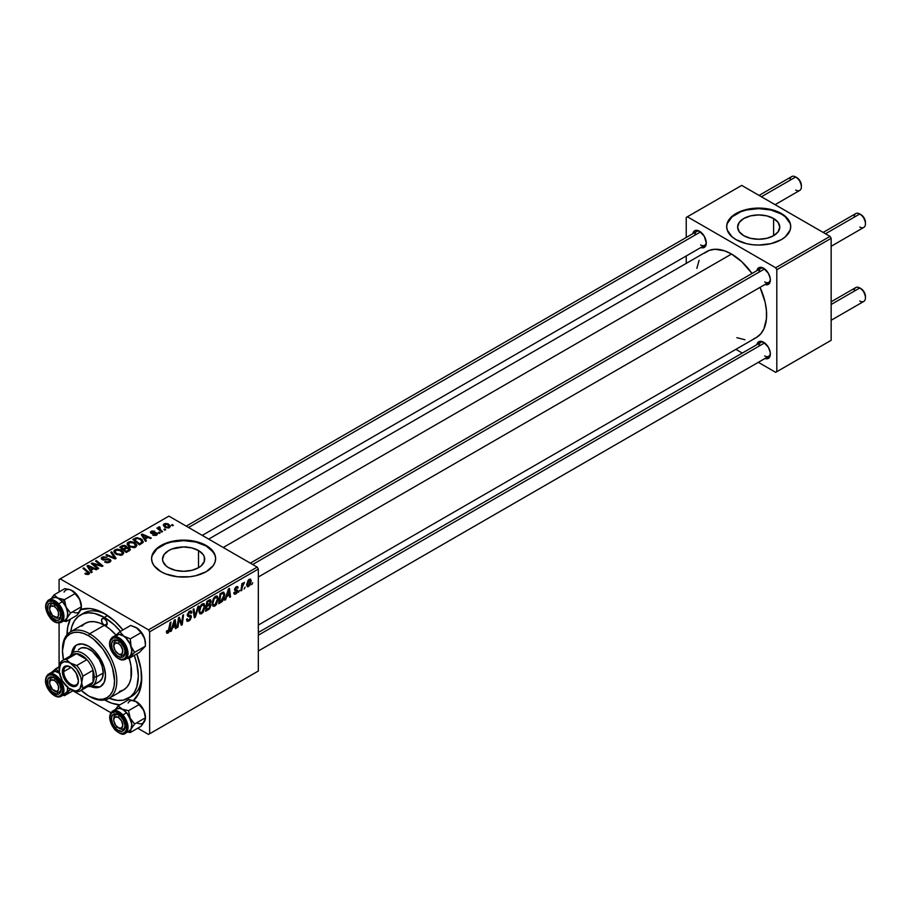 <?xml version="1.0" encoding="UTF-8"?>
<svg xmlns="http://www.w3.org/2000/svg" width="911" height="911" viewBox="0 0 911 911"><rect width="100%" height="100%" fill="white"/><g stroke="black" fill="none" stroke-linecap="round" stroke-linejoin="round"><path stroke-width="1.37" d="M773.598 218.503L773.598 235.698L766.755 238.34L758.692 239.263L750.63 238.34L743.797 235.698A21.067 12.162 180 0 1 737.625 227.101A21.067 12.162 180 0 1 750.63 215.861A21.067 12.162 180 0 1 773.598 218.503L778.165 222.443L779.77 227.101L778.165 231.758L773.598 235.698L773.598 218.503A21.067 12.162 180 0 1 779.77 227.101A21.067 12.162 180 0 1 766.755 238.34A21.067 12.162 180 0 1 743.797 235.698L739.231 231.758L737.625 227.101L739.231 222.443L743.797 218.503L750.63 215.861L758.692 214.939L766.755 215.861L773.598 218.503M790.714 226.839A32.022 18.482 0 0 0 781.342 214.028L781.342 213.504A32.022 18.482 180 0 1 790.714 226.577A32.022 18.482 180 0 1 770.945 243.658A32.022 18.482 180 0 1 736.054 239.65L746.439 243.658L752.452 244.706L758.692 245.07L770.945 243.658L781.342 239.65L785.316 236.849L790.099 230.187L790.714 226.577L790.099 222.979L785.316 216.306L776.479 211.204L764.944 208.448L752.452 208.448L746.439 209.496L740.905 211.204L732.068 216.306L727.297 222.979L726.671 226.577L727.297 230.187L732.068 236.849L736.054 239.65A32.022 18.482 180 0 1 726.671 226.577A32.022 18.482 180 0 1 746.439 209.496A32.022 18.482 180 0 1 781.342 213.504L781.342 214.028A32.022 18.482 0 0 0 746.656 209.974A32.022 18.482 0 0 0 726.682 226.839M168.706 567.735A21.067 12.162 180 0 1 162.534 559.126A21.067 12.162 180 0 1 175.538 547.887A21.067 12.162 180 0 1 198.507 550.529L198.507 567.735L191.663 570.366L183.601 571.288L175.538 570.366L168.706 567.735L166.087 565.89L162.944 561.506L162.534 559.126L164.139 554.469L168.706 550.529L171.894 549.014L183.601 546.964L191.663 547.887L198.507 550.529L203.073 554.469L204.269 556.758L204.269 561.506L201.126 565.89L198.507 567.735L198.507 550.529A21.067 12.162 180 0 1 204.679 559.126A21.067 12.162 180 0 1 191.663 570.366A21.067 12.162 180 0 1 168.706 567.735M215.622 558.864A32.022 18.482 0 0 0 206.25 546.053L206.25 545.53A32.022 18.482 180 0 1 215.622 558.602A32.022 18.482 180 0 1 195.854 575.684A32.022 18.482 180 0 1 160.962 571.675L165.813 573.976L177.36 576.743L189.852 576.743L195.854 575.684L206.25 571.675L213.185 565.685L215.007 562.212L215.622 558.602L215.007 555.004L210.225 548.331L201.388 543.229L189.852 540.474L177.36 540.474L171.348 541.521L165.813 543.229L156.977 548.331L152.205 555.004L151.579 558.602L152.205 562.212L154.027 565.685L160.962 571.675A32.022 18.482 180 0 1 151.579 558.602A32.022 18.482 180 0 1 171.348 541.521A32.022 18.482 180 0 1 206.25 545.53L206.25 546.053A32.022 18.482 0 0 0 171.564 541.999A32.022 18.482 0 0 0 151.59 558.864M760.696 268.472A8.005 4.623 60 0 1 764.158 268.586A8.005 4.623 -120 0 0 759.034 272.138M756.904 270.658A9.611 5.546 60 0 1 763.566 268.21L759.785 267.356L757.918 268.438L756.904 270.681M696.619 231.474A8.005 4.623 60 0 1 700.081 231.588A8.005 4.623 -120 0 0 694.956 235.14M699.489 231.223L696.892 230.312L694.683 230.745L692.827 233.683A9.611 5.546 60 0 1 699.489 231.223L699.489 231.223A9.611 5.546 60 0 1 706.276 242.986L704.294 236.291L699.489 231.223M258.325 632.496L760.696 342.456A8.005 4.623 60 0 1 764.158 342.57A8.005 4.623 -120 0 0 759.034 346.123M756.904 344.643A9.611 5.546 60 0 1 763.566 342.206L759.785 341.34L757.918 342.422L756.904 344.665M80.35 615.05A48.032 27.729 60 0 1 104.355 617.43L107.612 615.551L104.355 617.43L94.505 613.422L88.344 612.818L82.81 613.889L78.107 616.61L74.406 620.869L71.855 626.495L70.739 631.687A48.032 27.729 60 0 1 80.35 615.05L83.744 613.092A48.032 27.729 60 0 1 106.097 614.561A48.032 27.729 -120 0 0 82.104 614.173M67.004 634.728A52.838 30.507 60 0 1 70.363 619.138L67.721 627.075L67.004 635.081M80.897 609.527A52.838 30.507 60 0 1 104.355 613.513L97.067 610.131L90.064 608.537L80.658 609.618M208.687 539.107L706.708 251.573A49.627 28.651 -120 0 1 731.522 254.032L741.713 261.662L752.019 273.482A49.627 28.651 -120 0 0 731.522 254.032L223.229 547.5L731.522 254.032L724.678 250.855L714.987 249.261L709.259 250.377L704.397 253.19M753.784 338.733L756.346 337.537A49.627 28.651 -120 0 0 760.025 287.352L765.115 302.179L766.447 310.742L766.447 318.691L763.953 328.78L760.708 333.916L756.346 337.537L258.325 625.06M59.078 579.521L59.078 591.956L59.078 579.521L168.888 516.127L257.187 567.097L148.504 629.843L60.206 578.872L148.504 629.843L149.643 631.813L149.643 733.776L258.325 671.031L258.325 569.068L149.643 631.813L149.643 733.776L148.504 734.425L137.743 728.208L148.504 734.425L258.325 671.031L148.504 734.425L258.325 671.031L258.325 569.068L257.187 567.097L258.325 569.068L149.643 631.813L148.504 629.843L257.187 567.097L168.888 516.127L59.078 579.521M59.078 622.976L59.078 666.795L59.078 622.976M110.869 712.698L72.926 690.789L110.869 712.698M218.287 598.743L216.34 604.665L214.529 606.214L212.958 606.134L212.172 602.558L214.233 597.377L217.012 595.953L218.287 598.743L217.319 596.079L215.554 596.25L213.197 598.994L212.115 603.674L213.128 606.248L214.837 606.054L212.172 604.517L214.837 606.054L218.287 598.743L217.376 598.22L218.287 598.743M226.634 596.625L224.766 600.201L228.445 588.927L229.458 588.347L230.54 596.864L229.709 597.343L229.447 595.008L226.634 596.625L229.447 595.008L229.709 597.343L230.54 596.864L229.458 588.347L228.445 588.927L224.766 600.201L225.655 599.689L225.051 599.336L225.655 599.689L226.634 596.625L226.042 596.284L226.634 596.625M168.034 633.077L166.622 633.008L166.485 631.118L167.317 630.514L167.738 632.097L168.854 631.072L170.129 622.6L170.961 622.111L169.435 631.46L168.034 633.077L169.981 629.387L170.961 622.111L170.129 622.6L168.091 631.972L167.317 630.514L166.485 631.118L166.861 633.259L168.034 633.077L166.417 632.132L168.034 633.077M191.424 616.884L190.103 620.072L187.051 621.268L186.482 619.321L187.313 618.74L187.575 620.038L188.566 620.106L190.57 617.795L190.331 616.724L187.438 615.779L188.679 611.907L190.422 610.917L191.674 611.657L191.834 612.796L191.014 613.365L190.775 612.329L189.795 612.215L188.133 614.31L188.44 615.096L190.923 615.426L191.424 616.884L188.133 614.458L189.499 612.363L191.014 613.365L191.834 612.796L191.162 611.03L189.522 611.281L187.313 614.982L188.247 616.451L190.604 617.442L188.998 619.901L187.518 619.958L187.313 618.74L186.482 619.321L187.142 621.325L188.941 621.006L186.493 619.594L188.941 621.006L191.424 616.884L187.336 614.515L191.424 616.884M198.837 606.02L195.375 617.168L194.316 617.783L193.109 609.334L193.941 608.844L194.977 616.098L197.949 606.532L198.837 606.02L197.949 606.532L194.977 616.098L193.941 608.844L193.109 609.334L194.316 617.783L195.375 617.168L194.134 616.451L195.375 617.168L198.837 606.02M205.112 606.35L203.164 612.272L201.354 613.82L199.782 613.741L198.997 610.165L201.058 604.984L203.836 603.56L205.112 606.35L204.144 603.686L202.379 603.856L200.021 606.601L198.94 611.27L199.953 613.855L201.661 613.661L198.997 612.124L201.661 613.661L205.112 606.35L204.212 605.826L205.112 606.35M252.746 582.733L251.732 584.634L252.746 582.733M210.976 605.314L209.61 608.73L205.522 611.315L206.865 601.385L209.724 599.802L210.84 600.064L209.986 604.039L210.976 605.314L209.986 604.039L211.079 601.18L209.986 599.734L206.865 601.385L205.522 611.315L208.699 609.482L207.776 608.947L208.699 609.482L210.976 605.314L208.892 604.107L210.976 605.314M172.395 627.941L170.528 631.517L174.206 620.243L175.219 619.662L176.301 628.18L175.47 628.658L175.208 626.312L172.395 627.941L175.208 626.312L175.47 628.658L176.301 628.18L175.219 619.662L174.206 620.243L170.528 631.517L171.416 631.004L170.812 630.651L171.416 631.004L172.395 627.941L171.803 627.599L172.395 627.941M178.807 621.154L177.952 627.223L177.121 627.713L178.476 617.772L179.342 617.271L181.608 623.728L182.712 615.335L183.555 614.845L182.211 624.775L181.335 625.276L179.057 618.842L178.807 621.154L179.057 618.842L181.335 625.276L182.211 624.775L183.555 614.845L182.712 615.335L181.608 623.728L179.342 617.271L178.476 617.772L177.121 627.713L177.952 627.223L177.246 626.814L177.952 627.223L178.807 621.154L178.066 620.733L178.807 621.154M235.835 593.095L234.651 592.116L233.831 592.833L235.79 593.949L234.491 594.257L233.888 593.471L234.651 592.116L235.516 593.243L236.894 591.694L234.719 590.419L234.662 588.848L235.778 587.128L237.612 586.525L238.147 587.72L237.327 588.312L236.461 587.527L235.368 589.053L237.634 590.305L237.133 592.697L235.79 593.949L237.737 590.909L235.368 589.053L236.234 587.641L237.327 588.312L238.147 587.72L237.68 586.559L236.279 586.786L234.548 589.679L236.917 591.455L235.835 593.095L233.968 592.617M222.318 601.397L218.697 603.708L220.041 593.778L223.468 592.139L224.755 594.245L223.855 599.039L222.318 601.397L224.766 594.792L223.024 592.173L220.041 593.778L218.697 603.708L221.043 602.353L220.12 601.818L221.043 602.353L222.318 601.397L221.532 600.941L222.318 601.397M251.22 580.933L250.206 584.851L247.826 586.798L246.699 584.646L248.111 580.341L250.138 578.997L251.22 580.933L250.582 579.123L249.295 579.259L246.687 585.01L247.325 586.684L248.646 586.525L246.71 585.409L248.646 586.525L251.22 580.933L250.229 580.364L251.22 580.933M245.139 587.139L244.114 589.03L245.139 587.139M242.189 587.481L241.768 590.385L240.937 590.863L241.905 583.655L242.736 583.165L242.531 584.668L244.433 582.323L242.189 587.481L244.433 582.323L242.531 584.668L242.736 583.165L241.905 583.655L240.937 590.863L241.768 590.385L241.051 589.975L241.768 590.385L242.189 587.481L241.449 587.06L242.189 587.481M239.57 590.339L238.557 592.241L239.57 590.339M160.142 532.935L159.197 532.172L158.355 532.662L159.311 533.413L160.142 532.935L159.197 532.172L158.355 532.662L159.311 533.413L160.142 532.935M165.7 529.724L164.754 528.961L163.912 529.45L164.868 530.202L165.7 529.724L164.754 528.961L163.912 529.45L164.868 530.202L165.7 529.724M135.693 547.169L136.821 545.074L134.224 542.341L130.216 541.487L127.278 543.002L127.221 544.493L128.667 546.19L133.803 547.739L135.693 547.169L136.855 545.45L134.543 542.523L128.28 542.068L127.119 544.118L129.544 546.759L135.693 547.169M146.409 540.861L145.225 539.05L148.037 537.433L150.463 538.526L151.294 538.048L142.287 534.097L141.273 534.677L145.521 541.373L146.409 540.861L145.225 539.05L148.037 537.433L150.463 538.526L151.294 538.048L142.287 534.097L141.273 534.677L145.521 541.373L146.409 540.861M126.686 547.557L125.843 545.814L125.843 548.581L125.843 545.814L122.951 545.404L122.951 546.327L122.951 545.404L121.721 545.962L121.721 547.033L121.721 545.962L119.694 547.135L126.276 552.487L130.171 550.016L129.692 548.206L126.686 547.557L126.367 546.19L124.511 545.336L119.694 547.135L126.276 552.487L130.353 549.424L129.271 547.91L126.834 547.044M116.13 558.352L111.666 551.77L110.778 552.282L114.604 557.919L106.769 554.605L105.938 555.084L115.071 558.955L116.13 558.352L111.666 551.77L110.778 552.282L114.604 557.919L106.769 554.605L105.938 555.084L115.071 558.955L116.13 558.352M85.532 574.112L88.128 574.511L89.597 572.973L83.789 567.872L82.958 568.35L88.401 573.053L87.604 573.793L85.6 573.121L84.882 573.657L88.891 574.192L89.631 573.213L83.789 567.872L82.958 568.35L87.615 572.142L88.025 573.623L85.6 573.121L84.882 573.657L85.532 574.112M98.707 568.407L93.093 563.886L102.1 566.448L102.966 565.947L96.384 560.595L95.541 561.085L101.167 565.606L92.17 563.032L91.305 563.533L97.876 568.885L98.707 568.407L93.093 563.886L102.1 566.448L102.966 565.947L96.384 560.595L95.541 561.085L101.167 565.606L92.17 563.032L91.305 563.533L97.876 568.885L98.707 568.407M92.182 572.176L90.986 570.366L93.799 568.737L96.224 569.83L97.056 569.352L88.048 565.412L87.046 565.993L91.282 572.689L92.182 572.176L90.986 570.366L93.799 568.737L96.224 569.83L97.056 569.352L88.048 565.412L87.046 565.993L91.282 572.689L92.182 572.176M109.206 559.855L108.921 562.531L108.921 561.552L106.769 562.007L106.769 562.759L105.391 561.461L105.391 562.36L105.391 561.461L104.663 561.985L109.798 562.121L110.835 561.13L110.39 559.639L108.181 558.773L103.649 559.308L102.453 558.545L103.82 557.361L107.031 557.179L102.738 556.837L101.303 557.976L101.44 559.012L103.364 560.014L109.013 559.764L109.707 560.732L108.705 561.677L104.663 561.985L107.191 562.793L109.24 562.406L110.937 560.664L109.958 559.343L102.909 559.081L103.148 557.634L106.872 557.076L102.26 557.088L101.212 558.375L102.146 559.582L108.295 559.582L109.73 560.572M122.518 554.776L123.554 552.362L121.049 549.948L117.041 549.094L114.103 550.608L114.057 552.1L115.492 553.797L120.628 555.346L122.518 554.776L123.691 553.057L121.368 550.13L115.105 549.675L113.943 551.713L116.369 554.366L122.518 554.776M152.729 535.076L155.758 535.452L157.58 533.755L155.872 532.65L151.898 532.81L151.841 531.785L154.79 531.272L151.978 530.988L150.44 532.035L151.078 533.288L156.464 533.766L155.633 534.791L152.729 535.076L156.646 535.064L157.592 533.914L155.462 532.616L151.773 532.741L151.841 531.785L154.79 531.272L151.158 531.341L150.372 532.354L151.078 533.288L156.168 533.493L155.975 534.632L152.729 535.076M142.879 542.683L140.841 538.674L140.841 539.711L140.841 538.674L135.955 537.866L135.955 538.822L135.955 537.866L134.839 538.39L134.839 539.46L134.839 538.39L132.869 539.528L139.451 544.88L143.129 542.296L142.059 539.528L137.265 537.661L132.869 539.528L139.451 544.88L143.266 541.715M169.514 527.651L170.255 525.795L168.068 523.871L165.221 523.449L163.342 524.713L164.948 527.264L168.512 528.016L170.38 526.364L168.512 524.11L164.185 523.825L163.274 525.078L165.255 527.458L169.514 527.651M162.522 531.557L159.493 528.858L159.243 527.89L160.097 527.469L159.527 526.763L158.446 527.31L158.719 528.482L157.728 527.674L156.897 528.152L161.691 532.047L162.522 531.557L160.632 529.986L159.527 526.763L158.753 526.957L158.719 528.482L157.728 527.674L156.897 528.152L161.691 532.047L162.522 531.557M173.318 525.328L172.373 524.565L171.53 525.055L172.486 525.806L173.318 525.328L172.373 524.565L171.53 525.055L172.486 525.806L173.318 525.328M141.672 676.178A48.032 27.729 60 0 1 131.765 696.277A48.032 27.729 60 0 1 130.011 697.154A48.032 27.729 -120 0 0 141.672 676.178M686.245 217.433L686.245 237.464L686.245 217.433L741.713 185.4L830.012 236.382L775.682 267.754L687.372 216.772L775.682 267.754L776.81 269.713L776.81 371.677L831.151 340.304L831.151 238.34L776.81 269.713L776.81 371.677L775.682 372.337L758.328 362.316L775.682 372.337L831.151 340.304L775.682 372.337L831.151 340.304L831.151 238.34L830.012 236.382L831.151 238.34L776.81 269.713L775.682 267.754L830.012 236.382L741.713 185.4L686.245 217.433M686.245 255.957L686.245 263.393L686.245 255.957M742.317 353.069L735.872 349.357L742.317 353.069M764.887 358.501L767.335 358.74L769.214 357.659L770.228 355.427L770.228 352.363L768.372 347.273L763.566 342.206A9.611 5.546 60 0 1 770.353 353.969A9.611 5.546 60 0 1 764.91 358.513M700.81 247.519L703.258 247.769L705.137 246.687L706.276 242.986A9.611 5.546 60 0 1 700.832 247.53M764.887 284.517L767.335 284.756L769.214 283.674L770.228 281.431L770.228 278.379L768.372 273.289L763.566 268.21A9.611 5.546 60 0 1 770.353 279.973A9.611 5.546 60 0 1 764.91 284.528M736.862 337.685L744.959 339.746M699.101 260.33L696.835 268.369M770.33 279.278A8.005 4.623 60 0 1 768.702 282.342A8.005 4.623 60 0 1 764.693 281.943A8.005 4.623 -120 0 0 770.33 279.278M706.253 242.292A8.005 4.623 60 0 1 704.624 245.344A8.005 4.623 60 0 1 700.616 244.945A8.005 4.623 -120 0 0 706.253 242.292M770.33 353.263A8.005 4.623 60 0 1 768.702 356.326A8.005 4.623 60 0 1 764.693 355.928A8.005 4.623 -120 0 0 770.33 353.263M104.355 699.785L111.643 703.167L119.842 704.841A52.838 30.507 60 0 1 104.663 699.955M133.234 700.684L138.871 693.077L141.535 682.339L141 669.38L136.775 653.927A52.838 30.507 60 0 1 141.717 678.217A52.838 30.507 60 0 1 133.496 700.468M122.928 629.934L115.207 621.621L104.355 613.513A52.838 30.507 60 0 1 122.928 629.934M184.774 547.112L185.798 546.725M215.007 555.528L213.185 552.055L206.25 546.053L195.854 542.045L183.601 540.644L171.348 542.045L165.813 543.753L156.977 548.855L152.205 555.528M790.099 223.491L785.316 216.829L781.342 214.028L770.945 210.02L758.692 208.619L746.439 210.02L740.905 211.728L732.068 216.829L727.297 223.491M92.17 564.239L92.17 563.032L92.17 564.239M96.236 564.866L96.236 564.125L96.236 564.866M99.197 565.663L99.197 564.945L99.197 565.663M101.167 566.198L101.167 565.606L101.167 566.198M96.384 561.768L96.384 560.595L96.384 561.768M93.093 564.991L93.093 563.886L93.093 564.991M94.721 566.312L94.721 565.127L94.721 566.312M88.048 567.576L88.048 565.412L88.048 567.576M90.986 572.222L90.986 570.366L90.986 572.222M90.519 569.569L89.255 567.576L89.255 569.489L88.299 566.266L88.299 567.974L88.299 566.266L92.763 568.27L92.763 569.341L92.763 568.27L90.519 569.569L90.519 571.47L90.519 569.569L88.299 566.266L92.763 568.27L90.519 569.569M85.6 574.158L85.6 573.121L85.6 574.158M86.215 574.431L86.215 573.566L86.215 574.431M88.025 574.534L88.025 573.623L88.025 574.534M88.413 574.42L88.413 573.099L88.025 573.623M83.789 569.033L83.789 567.872L83.789 569.033M88.618 574.329L88.618 571.789L88.618 574.329M102.26 559.639L102.26 557.088L102.26 559.639M102.909 559.081L103.148 557.634M103.934 560.071L103.934 559.308L103.934 560.071M106.177 559.844L106.177 558.967L106.177 559.844M109.958 562.03L109.958 559.343L109.958 562.03M106.769 555.437L106.769 554.605L106.769 555.437M112.247 557.76L112.247 556.883L112.247 557.76M114.604 558.75L114.604 557.919L114.604 558.75M111.666 553.615L111.666 551.77L111.666 553.615M115.105 553.489L115.105 549.675L115.105 553.489M121.368 551.189L121.368 550.13L121.368 551.189M115.207 551.69L116.244 550.096L118.92 549.937L122.256 552.282L121.653 555.152L121.653 554.207L118.76 554.514L116.164 553.182L115.207 551.69L116.004 550.221L120.457 550.551L122.45 552.988L121.653 554.207L117.234 553.922L117.234 554.788L115.207 551.69L115.207 553.581L115.185 551.451L115.185 553.558M129.271 550.756L129.271 547.91L129.271 550.756M123.349 548.946L121.3 547.283L121.3 548.445L121.3 547.283L122.712 546.463L125.046 546.304L125.707 548.661L125.707 547.215L124.693 549.242L124.693 548.171L123.349 548.946L123.349 550.107L123.349 548.946L121.3 547.283L123.497 546.088L125.046 546.304L125.581 547.488L123.349 548.946M126.344 551.383L124.124 549.572L124.124 550.734L124.124 549.572L125.866 548.57L128.428 548.376L128.656 551.109L128.656 549.993L127.893 551.554L127.893 550.483L126.344 551.383L126.344 552.453L126.344 551.383L124.124 549.572L126.743 548.171L128.428 548.376L128.656 549.993L126.344 551.383M125.046 546.304L125.707 547.215M153.344 535.372L153.344 534.484L153.344 535.372M155.975 535.383L155.975 534.632L155.975 535.383M156.168 533.493L155.975 534.632M151.158 533.334L151.158 531.341L151.158 533.334M151.773 532.741L151.841 531.785M152.319 533.652L152.319 532.958L152.319 533.652M153.515 533.561L153.515 532.867L153.515 533.561M155.462 533.299L155.462 532.616L155.462 533.299M156.931 534.894L156.931 532.981L156.931 534.894M142.287 536.272L142.287 534.097L142.287 536.272M145.225 540.906L145.225 539.05L145.225 540.906M144.747 538.253L143.494 536.272L143.494 538.173L142.537 534.951L142.537 536.659L142.537 534.951L147.001 536.955L147.001 538.025L147.001 536.955L144.747 538.253L144.747 540.166L144.747 538.253L142.537 534.951L147.001 536.955L144.747 538.253M139.52 543.776L134.475 539.676L134.475 540.838L134.475 539.676L136.844 538.458L139.975 539.118L142.014 541.544L140.579 544.231L140.579 543.161L139.52 543.776L139.52 544.846L139.52 543.776L134.475 539.676L137.447 538.378L140.727 539.619L141.957 541.931L139.52 543.776M128.28 545.883L128.28 542.068L128.28 545.883M134.543 543.582L134.543 542.523L134.543 543.582M130.41 546.315L128.383 544.095L128.383 545.974L129.18 542.614L133.632 542.945L135.625 545.382L134.828 547.545L134.828 546.6L130.41 546.315L130.41 547.192L128.383 544.095L130.25 542.25L133.405 542.819L135.602 545.188L133.769 546.964L130.41 546.315M164.185 526.695L164.185 523.825L164.185 526.695M168.512 525.191L168.512 524.11L168.512 525.191M165.984 526.922L164.868 524.258L167.692 524.577L168.797 527.23L168.797 527.947L168.797 527.23L165.984 526.922L165.984 527.799L164.401 525.317L165.381 524.076L167.692 524.577L169.264 526.364L168.102 527.446L165.984 526.922M164.356 526.843L164.868 524.258M169.264 527.776L169.264 526.49L168.797 527.23M164.754 530.111L164.754 528.961L164.754 530.111M157.728 528.835L157.728 527.674L157.728 528.835M158.719 529.633L158.719 528.482L158.719 529.633M158.753 526.957L158.719 528.482M159.527 527.594L159.527 526.763L159.527 527.594M159.209 530.031L159.505 527.606M160.632 531.193L160.632 529.986L160.632 531.193M159.197 533.322L159.197 532.172L159.197 533.322M172.373 525.715L172.373 524.565L172.373 525.715M128.428 548.376L128.656 549.993M128.383 544.095L128.36 545.951M210.578 599.825L209.986 599.734M209.166 600.064L211.079 601.18L209.166 600.064M209.405 603.697L209.986 604.039L209.405 603.697M208.949 601.249L207.537 602.069L207.127 605.155L207.537 602.069L206.831 601.647L208.949 601.249L208.027 600.713L210.259 601.693L209.803 603.23L207.127 605.155L206.41 604.745L207.127 605.155L210.008 602.843L210.179 601.192L208.949 601.249L210.259 601.693M208.642 604.278L209.872 604.984L206.968 606.316L206.512 609.664L206.968 606.316L206.25 605.906L208.71 605.314L207.788 604.779L210.156 605.758L208.87 608.263L206.512 609.664L205.806 609.254L206.512 609.664L208.87 608.263L210.088 606.327L209.849 604.972L210.156 605.758M199.76 610.848L200.671 606.931L200.044 606.567L200.671 606.931L202.344 604.938L201.547 604.483L203.586 604.836L204.292 606.726L201.718 612.556L200.466 612.659L198.974 610.393L200.693 612.75L202.88 611.406L204.258 607.466L203.552 604.813L201.012 606.327L199.76 610.848M193.667 613.262L194.703 613.855L193.667 613.262M193.997 615.529L194.977 616.098L193.997 615.529M186.482 619.366L187.518 619.958L186.482 619.366M186.493 619.434L187.518 619.958M189.237 616.542L187.347 615.449L190.388 616.77M187.643 616.098L188.247 616.451L187.643 616.098M189.545 611.27L191.845 612.591L189.545 611.27M189.374 611.372L191.834 612.796L189.374 611.372M189.499 612.363L191.014 613.149M187.427 614.048L188.133 614.458L187.427 614.048M188.44 615.096L188.133 614.458M190.877 615.392L189.864 615.221M166.633 631.004L167.237 631.357L166.633 631.004M168.091 631.972L167.237 631.357M169.264 628.977L169.981 629.387L169.264 628.977M175.356 627.633L176.301 628.18L175.356 627.633M174.286 625.777L175.208 626.312L174.286 625.777M172.851 626.609L173.944 623.261L173.341 622.919L173.944 623.261L174.605 621.017L174.058 620.698L175.094 625.31L172.247 626.267L175.094 625.31L174.605 621.017L172.851 626.609M179.205 619.4L180.424 620.095L179.205 619.4M179.866 621.416L181.187 622.179L179.866 621.416M180.503 623.09L181.608 623.728L180.503 623.09M180.845 623.989L182.211 624.775L180.845 623.989M178.385 618.455L179.057 618.842L178.385 618.455M236.404 586.707L238.147 587.72L236.404 586.707M236.234 587.641L237.327 588.312M234.719 588.677L235.368 589.053L234.719 588.677M234.617 589.064L235.448 589.542L234.617 589.064M236.131 589.747L235.448 589.542M235.562 589.645L234.605 589.098M233.831 592.833L234.343 594.188L235.79 593.949L233.831 592.822M229.595 596.318L230.54 596.864L229.595 596.318M228.524 594.473L229.447 595.008L228.524 594.473M227.078 595.293L228.183 591.956L227.568 591.603L228.183 591.956L228.832 589.702L228.297 589.394L229.333 594.006L226.475 594.951L229.333 594.006L228.832 589.702L227.078 595.293M223.935 592.275L223.024 592.173M223.867 594.268L224.766 594.792L223.867 594.268M222.956 593.323L220.713 594.462L219.688 602.057L222.967 599.267L223.947 595.213L222.956 593.323L223.947 595.213L220.747 601.454L218.97 601.647L219.688 602.057L220.713 594.462L220.006 594.052L222.956 593.323L221.897 592.708L223.377 593.403L222.033 592.628M212.935 603.241L213.846 599.324L213.22 598.96L213.846 599.324L215.52 597.343L214.711 596.876L216.761 597.229L217.467 599.119L214.894 604.95L213.641 605.052L212.149 602.786L213.869 605.143L216.055 603.811L217.433 599.859L216.727 597.206L214.187 598.721L212.935 603.241M249.261 580.113L247.519 584.589L248.122 585.819L249.477 584.816L250.366 581.947L249.91 580.034L249.261 580.113L250.4 581.412L248.657 585.693L246.756 583.997L247.519 584.429L249.261 580.113L248.635 579.749L249.956 580.056L248.965 579.487M248.657 585.693L246.687 585.033M241.825 584.258L242.531 584.668L241.825 584.258M243.26 583.063L244.102 583.541L243.26 583.063M113.784 645.398A8.005 4.623 60 0 1 115.412 641.025A8.005 4.623 60 0 1 117.075 640.649L115.469 639.841A9.611 5.546 60 0 1 118.282 640.763A9.611 5.546 60 0 1 125.08 652.527A9.611 5.546 60 0 1 121.095 657.366L121.755 655.26A8.005 4.623 -120 0 0 125.046 651.832A8.005 4.623 60 0 1 123.418 654.884A8.005 4.623 60 0 1 121.755 655.26A8.005 4.623 60 0 1 118.817 654.109A8.005 4.623 -120 0 0 121.755 655.26L121.095 657.366L117.189 655.715L113.647 651.661L112.099 648.279L111.586 643.462L113.317 640.387L115.469 639.841L118.054 640.638L119.387 641.503L118.282 643.382A6.4 3.701 60 0 1 122.814 651.217A6.4 3.701 60 0 1 118.282 653.836L119.421 654.485A8.005 4.623 -120 0 0 125.046 651.832A8.005 4.623 60 0 1 123.418 654.884A8.005 4.623 60 0 1 119.421 654.485L118.282 653.836L120.013 654.44L122.051 653.688L122.723 650.147L120.799 645.705L118.282 643.382L115.082 643.064L113.761 645.99L115.082 650.454L118.282 653.836A6.4 3.701 60 0 1 113.761 645.99A6.4 3.701 60 0 1 118.282 643.382L119.375 641.492L120.673 642.642L123.805 647.22L124.898 650.636L124.648 655.032L123.247 656.831L121.095 657.366A9.611 5.546 60 0 1 112.099 648.279A9.611 5.546 60 0 1 115.469 639.841L117.075 640.649A8.005 4.623 -120 0 0 113.784 645.398A8.005 4.623 60 0 1 115.412 641.025A8.005 4.623 60 0 1 118.874 641.139A8.005 4.623 -120 0 0 113.761 644.681L113.761 645.99M865.45 223.764L865.45 222.466A6.4 3.701 -120 0 0 860.918 214.62L859.79 213.971A8.005 4.623 60 0 1 865.45 223.764A8.005 4.623 60 0 1 859.79 227.033M831.151 246.277L863.787 227.431A8.005 4.623 -120 0 0 865.017 221.02A8.005 4.623 -120 0 0 859.79 213.971L863.434 216.955L865.45 222.466M854.131 217.228A8.005 4.623 60 0 1 859.79 213.971L825.491 233.774L859.79 213.971A8.005 4.623 -120 0 0 855.782 213.573L823.145 232.419M764.614 268.916L252.666 564.49L764.614 268.916M831.151 320.273L863.787 301.427A8.005 4.623 -120 0 0 865.017 295.005A8.005 4.623 -120 0 0 859.79 287.956L863.434 290.939L865.45 296.451A6.4 3.701 -120 0 0 860.918 288.605L859.79 287.956A8.005 4.623 60 0 1 865.45 297.76A8.005 4.623 60 0 1 859.79 301.029M119.375 715.477L118.282 717.367A6.4 3.701 60 0 1 122.814 725.213A6.4 3.701 60 0 1 118.282 727.821L119.421 728.481A8.005 4.623 -120 0 0 125.046 725.816A8.005 4.623 60 0 1 123.418 728.868A8.005 4.623 60 0 1 119.421 728.481L115.765 725.486L113.841 721.045L113.841 719.007L115.082 717.048L118.282 717.367L121.482 720.749L122.814 725.213L121.482 728.14L118.282 727.821A6.4 3.701 60 0 1 113.761 719.975A6.4 3.701 60 0 1 118.282 717.367L119.375 715.477M854.131 291.224A8.005 4.623 60 0 1 859.79 287.956L831.151 304.49L859.79 287.956A8.005 4.623 -120 0 0 855.782 287.557L831.151 301.78M764.614 342.9L258.325 635.206L764.614 342.9M113.784 719.383A8.005 4.623 60 0 1 115.412 715.01A8.005 4.623 60 0 1 118.874 715.124A8.005 4.623 -120 0 0 113.784 719.383A8.005 4.623 60 0 1 115.412 715.01A8.005 4.623 60 0 1 118.874 715.124A8.005 4.623 -120 0 0 113.761 718.677L113.761 719.975M790.053 180.241A8.005 4.623 60 0 1 795.713 176.973L799.357 179.957L801.373 185.468A6.4 3.701 -120 0 0 796.852 177.622L795.713 176.973A8.005 4.623 -120 0 0 791.716 176.575L759.068 195.421M55.343 617.499L54.204 616.838A6.4 3.701 60 0 1 49.684 609.003A6.4 3.701 60 0 1 54.204 606.384L55.298 604.494L54.204 606.384L56.721 608.719L58.395 612.033L58.395 616.03L56.721 617.407L52.474 615.437L49.763 610.074L49.763 608.024L51.005 606.066L54.204 606.384A6.4 3.701 60 0 1 58.737 614.23A6.4 3.701 60 0 1 54.204 616.838L55.343 617.499A8.005 4.623 -120 0 0 60.98 614.834A8.005 4.623 60 0 1 59.34 617.897A8.005 4.623 60 0 1 55.343 617.499L54.204 616.838M49.706 608.4A8.005 4.623 60 0 1 51.335 604.027A8.005 4.623 60 0 1 54.797 604.141A8.005 4.623 -120 0 0 49.706 608.4A8.005 4.623 60 0 1 51.335 604.027A8.005 4.623 60 0 1 54.797 604.141A8.005 4.623 -120 0 0 49.684 607.694L49.684 609.003M188.588 527.492L700.536 231.918L188.588 527.492M761.414 196.776L795.713 176.973L761.414 196.776M775.079 204.668L799.721 190.445A8.005 4.623 -120 0 0 800.94 184.022A8.005 4.623 -120 0 0 795.713 176.973L795.713 176.973A8.005 4.623 60 0 1 801.373 186.778A8.005 4.623 60 0 1 795.713 190.046M796.852 177.622L795.713 176.973M55.343 691.483L54.204 690.834A6.4 3.701 60 0 1 49.684 682.988A6.4 3.701 60 0 1 54.204 680.369L55.298 678.49L54.204 680.369L51.005 680.05L49.763 682.02L49.763 684.059L52.474 689.433L56.721 691.403L58.395 690.014L58.395 686.017L56.721 682.703L54.204 680.369A6.4 3.701 60 0 1 58.737 688.215A6.4 3.701 60 0 1 54.204 690.834L55.343 691.483A8.005 4.623 -120 0 0 60.98 688.818A8.005 4.623 60 0 1 59.34 691.882A8.005 4.623 60 0 1 55.343 691.483L54.204 690.834M49.706 682.385A8.005 4.623 60 0 1 51.335 678.012A8.005 4.623 60 0 1 52.997 677.647A8.005 4.623 60 0 1 54.797 678.126A8.005 4.623 -120 0 0 52.997 677.647A8.005 4.623 -120 0 0 49.706 682.385A8.005 4.623 60 0 1 51.335 678.012A8.005 4.623 60 0 1 54.797 678.126A8.005 4.623 -120 0 0 49.684 681.679L49.684 682.988M135.807 627.36L130.672 625.458L119.888 631.687L130.672 625.458L137.276 628.248A12.811 7.402 -120 0 0 136.399 627.69A12.811 7.402 -120 0 0 136.365 627.668L136.399 627.69M144.883 646.719L139.326 652.458L128.542 658.676L127.153 658.277L128.542 658.676L134.623 652.367L145.407 646.138L139.326 652.458L128.542 658.676L127.426 658.118L128.542 658.676L130.182 656.33A12.811 7.402 60 0 1 129.066 657.173M136.308 627.645L141.08 632.644L130.296 638.873L123.691 636.083L125.991 638.03L122.507 635.366L119.068 634.307L115.219 636.527A0.957 0.729 93 0 0 114.82 637.802A11.843 6.844 60 0 1 125.912 649.008A11.843 6.844 60 0 1 121.744 659.416A0.957 0.729 93 0 0 122.712 659.894A12.811 7.39 -120 0 0 126.105 658.767A12.811 7.39 -120 0 0 126.071 645.842A12.811 7.39 -120 0 0 115.219 636.527A12.811 7.39 60 0 1 126.413 646.559A12.811 7.39 60 0 1 125.365 659.302A12.811 7.39 60 0 1 122.712 659.894A0.957 0.729 -87 0 1 121.744 659.416L124.408 658.744L126.128 656.535L126.435 651.103L125.092 646.89L119.637 639.841L116.369 638.087L113.397 637.928L110.436 640.684L109.912 644.1L110.652 648.199L115.344 655.966L118.567 658.437L121.744 659.416A11.843 6.844 60 0 1 110.652 648.199A11.843 6.844 60 0 1 114.82 637.802A0.957 0.729 -87 0 1 115.219 636.527L119.068 634.307L123.691 636.083L119.888 631.687L115.446 635.65L119.068 634.307L116.198 635.035M112.554 637.119C104.275 644.191 114.9 659.575 122.381 659.985L129.214 657.082A12.811 7.39 -120 0 0 130.262 644.339A12.811 7.39 -120 0 0 119.068 634.307A12.811 7.39 -120 0 0 116.403 634.899L112.554 637.119A12.811 7.39 60 0 1 115.219 636.527A12.811 7.39 -120 0 0 111.814 637.666M145.453 643.792A12.811 7.402 -120 0 0 145.453 643.382A12.811 7.402 -120 0 0 144.644 638.588A12.811 7.402 -120 0 0 137.276 628.248L143.391 635.548L145.111 640.41L145.407 646.138L134.623 652.367L131.731 648.131L130.592 644.601L130.296 638.873L141.08 632.644L144.644 638.588L145.418 644.373M137.276 628.248L143.141 635.343L145.111 640.41L145.407 646.138L142.15 649.554M128.098 657.537L130.512 655.943L131.867 650.864L130.171 644.134L125.991 638.042L129.806 643.382L131.753 649.441L131.298 654.565L128.565 657.389M117.075 640.649A8.005 4.623 60 0 1 118.874 641.139A8.005 4.623 -120 0 0 117.075 640.649M116.266 634.978A12.811 7.402 60 0 1 123.691 636.083L119.888 631.687L115.446 635.65M131.059 646.423A12.811 7.402 60 0 1 130.182 656.33L134.623 652.367L131.059 646.423L130.296 638.873L123.691 636.083A12.811 7.402 60 0 1 131.059 646.423M133.211 700.502L128.906 699.602L136.764 701.903L143.767 710.307A12.811 7.402 -120 0 0 140.146 704.772L143.767 710.307L145.407 717.788L134.623 724.006L130.182 718.153L128.542 710.671L121.937 709.065L118.134 705.831L115.23 709.726L118.134 705.831L128.906 699.602L118.134 705.831L126.561 712.618L121.744 715.784A11.843 6.844 60 0 1 125.912 730.998A11.843 6.844 60 0 1 114.82 729.404L114.775 729.506M115.469 728.117A9.611 5.546 60 0 1 111.643 717.105A9.611 5.546 60 0 1 118.282 714.748A9.611 5.546 60 0 1 121.095 717.071L123.247 720.1L124.989 725.19L124.465 729.404L121.869 731.328L118.054 730.303L115.469 728.117L112.508 723.391L111.495 718.415L112.099 715.784L114.706 713.86L118.51 714.884L121.095 717.071A9.611 5.546 60 0 1 125.08 726.511A9.611 5.546 60 0 1 115.469 728.117L116.87 726.739L115.469 728.117M125.82 732.991A12.811 7.39 -120 0 0 122.712 714.839A12.811 7.39 60 0 1 125.365 733.298C123.406 735.359 119.876 734.141 114.786 729.654L119.637 732.922L122.7 733.366L125.092 732.171L126.435 729.506L126.128 723.721L124.408 719.519L120.195 714.281L115.344 711.833L111.484 713.028L109.912 717.435L111.165 723.585L114.82 729.404A11.843 6.844 60 0 1 110.652 714.19A11.843 6.844 60 0 1 121.744 715.784L126.561 712.618L128.565 715.226L131.833 724.165L131.059 729.073L134.623 724.006L145.407 717.788L144.644 721.227L141.08 726.283L130.296 732.512L141.08 726.283L145.339 719.007M125.365 733.298L129.214 731.066A12.811 7.39 -120 0 0 126.561 712.618L123.122 709.703L119.626 708.348L121.937 709.065A12.811 7.402 60 0 1 130.182 718.153L128.542 710.671L139.326 704.442L128.542 710.671L121.937 709.065A12.811 7.402 60 0 0 116.266 708.974M128.998 731.191L131.059 729.062L130.296 732.512L126.754 731.92L130.296 732.512L131.059 729.073L129.806 730.668M128.155 703.053A12.811 7.402 -120 0 1 135.523 701.219L142.15 707.38L144.883 713.359L145.453 717.458M115.811 709.293L119.626 708.348L116.631 708.769L112.554 711.115A12.811 7.39 60 0 1 122.712 714.839A12.811 7.39 -120 0 0 112.099 711.411M129.066 731.157A12.811 7.402 60 0 0 131.059 729.073L134.623 724.006L130.182 718.153A12.811 7.402 60 0 1 131.059 729.073L131.867 725.555L131.286 721.205L126.561 712.618A12.811 7.39 -120 0 0 116.403 708.883M125.046 725.816A8.005 4.623 60 0 1 123.418 728.868A8.005 4.623 60 0 1 118.817 728.094A8.005 4.623 -120 0 0 125.046 725.816M136.764 701.903L140.146 704.772A12.811 7.402 -120 0 0 136.399 701.675A12.811 7.402 -120 0 0 136.365 701.664L136.399 701.675M137.276 723.049A12.811 7.402 -120 0 0 144.644 721.227L145.361 719.269M145.453 718.392L145.453 717.367A12.811 7.402 -120 0 0 143.767 710.307L145.407 717.788M59.329 598.652L57.86 598.083A12.811 7.402 60 0 1 62.483 601.636L64.465 599.689L57.86 598.083L54.056 594.849L64.84 588.631L69.976 589.656L73.723 591.706L75.249 593.471L64.465 599.689L59.329 598.652M54.74 617.111A8.005 4.623 -120 0 0 60.98 614.834A8.005 4.623 60 0 1 59.34 617.897A8.005 4.623 60 0 1 54.74 617.111M51.403 617.134L52.792 615.756L51.403 617.134L47.85 610.7L48.021 604.802L49.57 603.207L51.825 602.888L57.017 606.1A9.611 5.546 60 0 1 61.003 615.529A9.611 5.546 60 0 1 51.403 617.134A9.611 5.546 60 0 1 47.566 606.122A9.611 5.546 60 0 1 54.204 603.765A9.611 5.546 60 0 1 57.017 606.1L60.57 612.534L60.388 618.432L58.851 620.015L56.596 620.334L51.403 617.134M50.97 618.66L50.743 618.421A11.843 6.844 60 0 1 46.586 603.207A11.843 6.844 60 0 1 57.678 604.802L58.634 603.868A12.811 7.39 -120 0 0 48.032 600.429M51.745 598.311L55.56 597.365L57.86 598.083L62.483 601.636A12.811 7.39 -120 0 0 52.337 597.901L48.488 600.133A12.811 7.39 60 0 1 58.634 603.868L62.483 601.636L66.104 607.17L64.465 599.689L75.249 593.471L79.69 599.324L81.33 606.806L70.546 613.023L66.104 607.17L67.756 613.194L66.981 618.091L70.546 613.023L81.33 606.806L81.033 609.197L79.063 612.659L77.002 615.301L66.218 621.53L66.981 618.091L65.729 619.685M65 620.175A12.811 7.402 60 0 0 66.981 618.091L70.546 613.023L66.104 607.17A12.811 7.402 60 0 1 66.981 618.091L66.218 621.53L62.677 620.938L66.218 621.53L77.002 615.301L81.261 608.024M69.145 589.519L64.84 588.631L54.056 594.849L51.153 598.743L54.056 594.849L57.86 598.083A12.811 7.402 60 0 0 52.189 597.992M64.077 592.07A12.811 7.402 -120 0 1 71.445 590.237L78.073 596.398L80.806 602.376L81.375 606.475M64.92 620.209L66.981 618.079L67.79 614.572L67.22 610.222L65.353 605.678L62.483 601.636L59.044 598.721L55.56 597.365L52.314 597.912M65.136 620.095A12.811 7.39 -120 0 0 62.483 601.636L58.634 603.868A12.811 7.39 60 0 1 61.288 622.315L65.136 620.095M61.743 622.008A12.811 7.39 -120 0 0 58.634 603.868L57.678 604.802L52.849 601.283L48.488 601.237L46.051 604.699L45.937 608.4L48.089 614.686L52.303 619.924L57.154 622.372L61.014 621.188L62.586 616.77L62.05 612.739L57.678 604.802A11.843 6.844 60 0 1 61.834 620.015A11.843 6.844 60 0 1 50.743 618.421L50.709 618.671C54 622.464 57.53 623.682 61.288 622.315M64.932 603.515L64.465 599.689L62.483 601.636A12.811 7.402 60 0 1 66.104 607.17L64.932 603.515M73.199 612.078A12.811 7.402 -120 0 0 80.567 610.245L81.295 608.286M81.375 607.409L81.375 606.384A12.811 7.402 -120 0 0 79.69 599.324L81.33 606.806M72.686 590.92L79.69 599.324A12.811 7.402 -120 0 0 72.322 590.692A12.811 7.402 -120 0 0 72.299 590.681L72.276 590.67M52.189 671.976A12.811 7.402 60 0 1 54.99 671.305L59.614 673.081L55.81 668.685L59.352 666.636L51.369 672.648L54.99 671.305L55.81 668.685L51.369 672.648M57.678 692.246A8.005 4.623 -120 0 0 60.98 688.818A8.005 4.623 60 0 1 59.34 691.882A8.005 4.623 60 0 1 57.678 692.246A8.005 4.623 60 0 1 54.74 691.096A8.005 4.623 -120 0 0 57.678 692.246L57.017 694.364L57.678 692.246M51.403 676.839A9.611 5.546 60 0 1 54.204 677.761A9.611 5.546 60 0 1 61.003 689.525A9.611 5.546 60 0 1 57.017 694.364L51.825 691.563L48.021 685.277L47.85 679.173L50.242 676.941L52.656 677.067L55.309 678.49L59.727 684.207L61.003 689.251L60.57 692.03L59.169 693.818L57.017 694.364A9.611 5.546 60 0 1 48.021 685.277A9.611 5.546 60 0 1 51.403 676.839L52.997 677.647L51.403 676.839M60.206 673.514L54.99 671.305L51.141 673.525L54.99 671.305A12.811 7.39 -120 0 0 52.337 671.897L48.488 674.117A12.811 7.39 60 0 1 51.141 673.525A12.811 7.39 60 0 1 62.335 683.546A12.811 7.39 60 0 1 61.288 696.3A12.811 7.39 60 0 1 58.634 696.892A0.957 0.729 -87 0 1 57.678 696.403A11.843 6.844 60 0 1 46.586 685.197A11.843 6.844 60 0 1 50.743 674.789A0.957 0.729 -87 0 1 51.141 673.525A12.811 7.39 -120 0 0 47.748 674.652M67.676 686.427L67.22 691.563L64.465 695.674L63.075 695.275L64.465 695.674L73.21 690.629L64.465 695.674L70.546 689.354L64.487 694.387M59.614 673.081L55.81 668.685L54.99 671.305A12.811 7.402 60 0 1 59.386 672.922A12.811 7.39 -120 0 0 54.99 671.305L52.121 672.022M64.021 694.535L67.22 691.551L67.767 687.452A12.811 7.402 60 0 1 66.104 693.328A12.811 7.402 60 0 1 65 694.159M48.488 674.117C40.198 681.177 50.834 696.562 58.304 696.972A0.957 0.729 93 0 0 58.634 696.892A12.811 7.39 -120 0 0 62.028 695.765A12.811 7.39 -120 0 0 62.005 682.84A12.811 7.39 -120 0 0 51.141 673.525A0.957 0.729 93 0 0 50.743 674.789A11.843 6.844 60 0 1 61.834 686.006A11.843 6.844 60 0 1 57.678 696.403L60.331 695.742L62.05 693.522L62.586 690.105L61.014 683.888L55.56 676.839L52.303 675.074L49.319 674.926L47.087 676.395L45.937 679.264L46.051 683.102L47.406 687.315L52.849 694.364L57.678 696.403A0.957 0.729 93 0 0 58.293 696.972L65.136 694.08A12.811 7.39 -120 0 0 67.767 687.452M104.355 625.276A3.997 2.312 60 0 1 101.747 621.746A3.997 2.312 60 0 1 102.362 618.535A3.997 2.312 60 0 1 104.355 618.74L106.359 620.846L107.191 623.636L89.642 633.771L88.515 635.73A36.827 21.26 60 0 1 114.547 680.824A36.827 21.26 60 0 1 88.515 695.867L89.642 696.516A38.421 22.183 -120 0 0 116.813 680.824A38.421 22.183 -120 0 0 89.642 633.771A38.421 22.183 60 0 1 114.74 667.626A38.421 22.183 60 0 1 108.853 698.418A38.421 22.183 60 0 1 89.642 696.516L98.479 699.329L102.977 699.147L106.917 697.689L110.163 695.002L112.565 691.187L114.046 686.404L114.547 680.824L112.565 668.184L110.163 661.591L102.977 649.144L93.594 639.237L88.515 635.73L83.436 633.373L78.551 632.268L74.042 632.45L70.101 633.908L66.856 636.595L64.453 640.399L62.472 650.761L63.531 659.883A36.827 21.26 60 0 1 62.472 650.761A36.827 21.26 60 0 1 88.515 635.73L89.642 633.771L104.355 625.276L102.362 623.158L101.531 620.368L102.362 618.535L104.355 618.74A3.997 2.312 60 0 1 106.974 622.259A3.997 2.312 60 0 1 106.359 625.47L104.355 625.276L109.662 628.932L116.039 635.058A38.421 22.183 -120 0 0 104.355 625.276A38.421 22.183 -120 0 0 85.144 623.375L89.267 621.849L93.958 621.655L99.06 622.817L104.355 625.276L107.191 623.636L106.359 625.47A3.997 2.312 60 0 1 104.355 625.276M77.082 644.692A24.016 13.87 -120 0 0 72.834 652.686L75.522 646.093M71.65 653.722A24.016 13.87 60 0 1 76.501 644.999A24.016 13.87 60 0 1 88.515 646.184L95.006 651.433L100.517 658.858L104.196 667.353L105.494 675.598L104.196 682.362L100.517 686.598L95.006 687.668L90.542 686.438A24.016 13.87 60 0 0 100.517 686.598A24.016 13.87 60 0 0 104.196 667.353A24.016 13.87 60 0 0 88.515 646.184L82.013 643.929L76.501 644.999L72.823 649.236L71.65 653.722M108.853 698.418L123.566 689.923A38.421 22.183 -120 0 0 129.203 658.289L131.002 665.907L131.002 678.148L129.464 683.148L126.948 687.122L123.566 689.923L119.455 691.449M104.355 617.43A48.032 27.729 60 0 1 120.434 631.38L114.217 624.809L104.355 617.43M134.281 655.362A48.032 27.729 60 0 1 128.371 698.236A48.032 27.729 60 0 1 109.161 698.236L117.36 700.377L123.224 700.149L130.615 696.676L134.316 692.428L136.855 686.792L138.324 676.258L136.855 664.028L134.281 655.362M78.346 649.907L80.031 648.507A19.211 11.091 60 0 1 89.642 649.452A19.211 11.091 60 0 1 102.191 666.385A19.211 11.091 60 0 1 99.253 681.781L97.192 682.544M81.774 626.176L85.144 623.375L70.432 631.87A38.421 22.183 60 0 1 89.642 633.771A38.421 22.183 -120 0 0 62.472 649.452L62.472 650.761M62.483 650.124A38.421 22.183 60 0 1 70.432 631.87M81.147 690.379L88.515 695.867A36.827 21.26 60 0 1 81.147 690.379M101.075 686.245A24.016 13.87 -120 0 1 92.022 685.926L99.071 686.894M80.031 648.507L82.092 647.744L86.989 648.222L92.296 651.285L99.253 659.598L102.191 666.385L103.228 672.99L102.191 678.388L99.253 681.781L92.455 685.698A19.211 11.091 60 0 1 87.82 686.53A19.211 11.091 -120 0 0 96.429 676.907L94.175 676.907A17.616 10.169 60 0 1 93.036 682.248A17.616 10.169 60 0 1 86.909 685.789M70.751 667.182A10.408 6.013 -120 0 0 63.713 671.612L62.358 671.612A11.365 6.559 60 0 1 70.398 666.977A11.365 6.559 60 0 1 78.437 680.893L77.082 685.266L74.861 686.552L70.398 685.539L67.323 683.056L62.973 675.518L62.358 671.612L63.713 667.239L67.323 665.907L71.969 668.059L76.08 672.967L78.437 680.893A11.365 6.559 60 0 1 70.398 685.539A11.365 6.559 60 0 1 62.358 671.612L63.713 671.612A10.408 6.013 60 0 1 65.877 666.852A10.408 6.013 60 0 1 70.751 667.182M71.047 667.376L63.713 671.612L71.047 667.376M70.398 657.195A17.616 10.169 60 0 1 76.535 653.654A17.616 10.169 60 0 1 86.909 659.644L81.717 655.339L76.535 653.654L86.909 659.644A17.616 10.169 60 0 1 93.036 670.268A17.616 10.169 60 0 1 94.175 676.907L93.036 670.268L93.036 682.248L94.175 676.907L96.429 676.907A19.211 11.091 -120 0 0 85.372 655.111A19.211 11.091 -120 0 0 70.204 656.034A19.211 11.091 60 0 1 73.244 652.424A19.211 11.091 60 0 1 88.048 657.571A19.211 11.091 60 0 1 96.429 676.907L103.228 672.99L96.429 676.907A19.211 11.091 60 0 1 92.455 685.698M70.363 689.308L70.398 689.331A16.011 9.247 60 0 1 59.078 669.722L60.206 663.071A17.616 10.169 60 0 1 62.722 660.35A17.616 10.169 60 0 1 66.344 659.53A17.616 10.169 -120 0 0 60.206 663.071L59.295 672.398L62.392 680.87L68.188 687.805L76.718 691.665A17.616 10.169 -120 0 0 82.855 688.124L81.717 682.794L82.855 676.144L93.036 670.268L93.036 682.248L82.855 688.124A17.616 10.169 60 0 1 80.339 690.857A17.616 10.169 60 0 1 76.718 691.665L70.398 689.331L74.725 690.834L76.683 690.754L79.815 688.955L81.717 682.794L80.851 677.294L76.683 669.016L66.344 659.53L76.535 653.654L86.909 659.644L76.718 665.52L68.188 662.16L64.112 661.75L60.98 663.561L59.078 669.756M80.339 690.857L90.519 684.97A17.616 10.169 -120 0 0 93.036 682.248L82.855 688.124L81.717 682.794L82.855 676.144L93.036 670.268A17.616 10.169 -120 0 0 86.909 659.644L76.718 665.52A17.616 10.169 60 0 1 82.855 676.144A17.616 10.169 -120 0 0 76.718 665.52L70.398 663.185L66.344 659.53L76.535 653.654A17.616 10.169 -120 0 0 72.914 654.462L62.722 660.35M78.426 680.494A10.408 6.013 60 0 1 76.285 684.878A10.408 6.013 60 0 1 68.257 682.088A10.408 6.013 60 0 1 63.713 671.612A10.408 6.013 -120 0 0 70.91 684.263A10.408 6.013 -120 0 0 78.426 680.494M59.078 669.722A16.011 9.247 60 0 1 70.398 663.185A16.011 9.247 60 0 1 81.717 682.794A16.011 9.247 60 0 1 70.398 689.331M109.73 560.607L109.73 562.167M102.453 558.466L102.453 559.741M122.45 553.011L122.45 554.81M125.707 547.181L125.707 548.661M129.1 549.265L129.1 550.859M156.521 533.983L156.521 535.144M151.465 532.297L151.465 533.47M142.014 541.544L142.014 543.389M135.625 545.404L135.625 547.215M209.974 600.941L208.801 600.269M203.586 604.836L202.151 604.004M200.466 612.659L198.962 611.782M190.615 612.203L189.283 611.429M167.499 632.04L166.451 631.437M236.689 590.932L234.548 589.702M237.019 587.527L236.017 586.946M216.75 597.229L215.315 596.398M213.641 605.052L212.126 604.187M859.79 213.971L860.918 214.62M768.702 282.342L258.325 577.005M762.211 267.595L250.32 563.135M119.421 654.485L118.282 653.836M859.79 287.956L860.918 288.605M865.45 297.76L865.45 296.451M258.325 650.989L770.216 355.449M119.421 728.481L118.282 727.821M186.243 526.137L698.145 230.597M202.253 535.383L706.15 244.467M801.373 186.778L801.373 185.468M145.453 644.407L145.453 643.382M112.554 711.115C108.113 715.089 108.853 721.273 114.786 729.654M48.488 600.133C44.035 604.107 44.776 610.29 50.709 618.671M131.765 696.277L128.371 698.236M89.642 696.516L88.515 695.867"/></g></svg>
